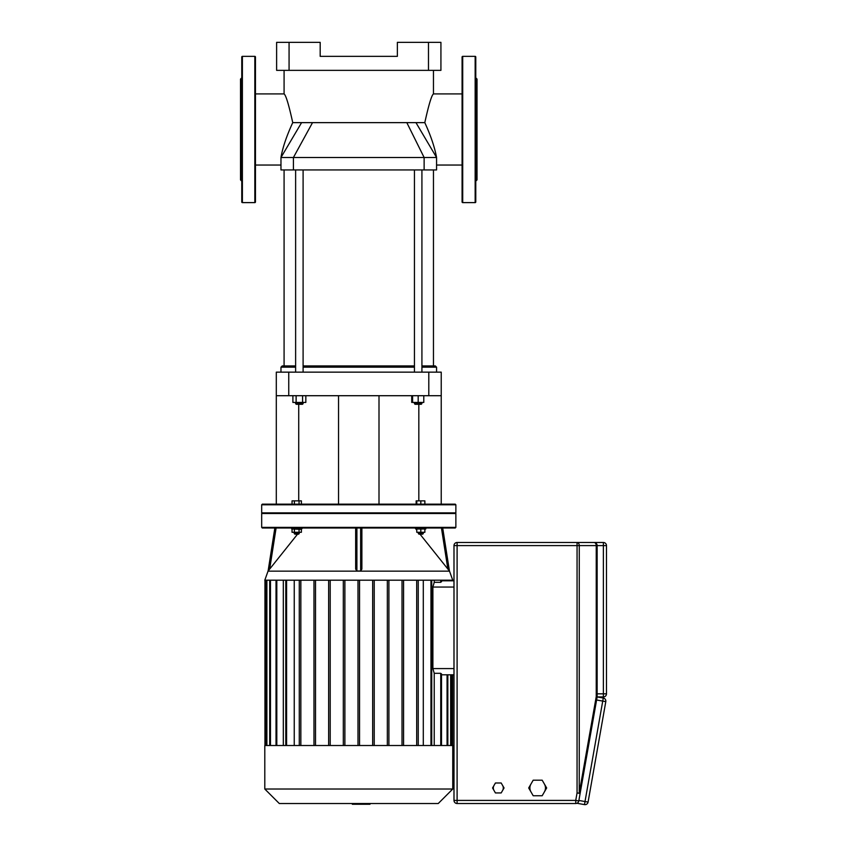 <?xml version="1.0" encoding="UTF-8"?>
<svg xmlns="http://www.w3.org/2000/svg" width="847" height="847" viewBox="0 0 847 847"><rect width="100%" height="100%" fill="white"/><g stroke="black" fill="none" stroke-linecap="round" stroke-linejoin="round"><path stroke-width="1.27" d="M411.716 395.708L411.716 402.431L423.786 402.431L423.786 395.708M421.922 403.67L414.448 403.67L415.072 404.294L421.298 404.294L421.922 402.431M412.584 395.708L412.584 402.431M418.185 395.708L418.185 402.431M295.624 169.94L295.624 372.151M303.099 169.94L303.099 372.151M303.099 402.431L303.099 403.67L295.624 403.67L295.624 402.431M295.624 403.67L296.249 404.294L302.474 404.294L303.099 403.67M302.591 395.708L302.591 402.431L305.831 402.431L305.831 395.708M292.893 395.708L292.893 402.431L302.591 402.431M296.122 395.708L296.122 402.431M280.971 372.151L280.971 367.175L295.624 367.175M436.565 372.151L436.565 367.175L421.922 367.175M303.099 367.175L414.448 367.175M295.624 365.925L282.22 365.925L280.971 367.175M421.922 365.925L435.326 365.925L436.565 367.175M433.463 169.94L433.463 365.925M284.084 169.94L284.084 365.925M414.448 365.925L303.099 365.925M276.302 395.708L288.753 395.708L288.753 372.151L276.302 372.151L276.302 504.156M298.716 404.294L298.716 500.863M441.234 372.151L441.234 395.708L441.234 372.151L428.794 372.151L428.794 395.708L441.234 395.708L441.234 504.156M288.753 395.708L428.794 395.708M418.831 404.294L418.831 500.863M288.753 372.151L428.794 372.151M449.429 570.952L442.706 527.999L449.429 570.952L452.753 580.195L264.793 580.195L268.118 570.952L274.841 527.999L268.118 570.984L269.674 569.078L268.118 570.984M441.446 527.999L447.872 569.078L449.418 570.973L419.996 534.161M416.777 530.127L415.866 528.994M415.845 528.962L415.072 527.999M361.881 527.999L361.881 569.078L360.642 570.984L356.905 570.984L355.666 569.078M302.474 527.999L301.701 528.962M291.739 527.999L291.739 528.994L301.394 529.343M297.551 534.161L269.674 569.078L276.101 527.999M425.808 527.999L425.808 528.994L415.845 528.994L415.845 527.999M423.309 532.287L423.309 533.536L418.333 533.536L418.333 532.287M418.333 533.536L418.958 534.161L422.695 534.161L423.309 533.536M294.227 533.536L294.851 534.161L298.589 534.161L299.213 533.536L294.227 533.536L294.227 532.287M452.753 789.023L264.793 789.023L279.298 803.517L438.248 803.517L452.753 789.023L452.753 745.519L264.793 745.519L264.793 789.023M262.305 513.494L261.681 512.869L261.681 504.78L455.866 504.78L455.241 504.156L262.305 504.156L261.681 504.78M455.241 513.494L455.866 512.869L261.681 512.869M455.866 527.374L261.681 527.374L262.305 527.999L455.241 527.999L455.866 527.374L455.866 513.494L261.681 513.494L261.681 527.374M455.866 512.869L455.866 504.78M424.866 504.156L424.866 500.863L416.152 500.863L416.152 504.156M420.821 504.156L420.821 500.863M416.777 504.156L416.777 500.863M299.055 504.156L299.055 500.863L292.046 500.863L292.046 504.156M294.385 504.156L294.385 500.863M301.394 504.156L301.394 500.863L299.055 500.863M453.992 580.82L441.52 580.82L453.992 580.82M440.747 674.286L440.747 673.312L434.225 673.312L432.891 668.579L432.891 587.045L434.225 582.312L440.747 582.312L440.747 581.338M453.992 674.805L441.52 674.805L453.992 674.805M434.225 673.312L434.225 745.519M294.248 745.519L294.248 580.195M283.322 745.519L283.322 580.195M423.299 580.195L423.299 745.519M434.225 580.195L434.225 582.312M299.287 745.519L299.287 580.195M300.844 580.195L300.844 745.519M313.972 745.519L313.972 580.195M315.518 580.195L315.518 745.519M328.647 745.519L328.647 580.195M330.203 580.195L330.203 745.519M343.321 745.519L343.321 580.195M344.877 580.195L344.877 745.519M359.552 580.195L359.552 745.519M372.669 580.195L372.669 745.519M374.226 745.519L374.226 580.195M387.344 580.195L387.344 745.519M388.9 745.519L388.9 580.195M402.018 580.195L402.018 745.519M403.574 745.519L403.574 580.195M418.249 745.519L418.249 580.195M416.692 580.195L416.692 745.519M357.995 580.195L357.995 745.519M299.055 528.994L299.055 532.287L301.394 532.287L301.394 528.994M292.046 528.994L292.046 532.287L299.055 532.287M294.385 528.994L294.385 532.287M416.777 528.994L416.777 532.287L424.866 532.287L424.866 528.994M420.821 528.994L420.821 532.287M355.655 527.999L355.655 569.078M369.959 803.517L369.959 804.269L352.331 804.269L352.331 803.517M366.148 804.269L366.148 803.517M352.468 804.269L352.468 803.517L352.458 804.269M255.455 56.971A0.625 0.625 0 0 0 254.831 56.357L254.831 202.613A0.625 0.625 0 0 0 255.455 201.988L255.455 56.971M241.766 129.485L241.766 201.988A0.625 0.625 0 0 0 242.39 202.613L242.39 56.357A0.625 0.625 0 0 0 241.766 56.971L241.766 177.267M241.766 77.829L240.516 79.067L240.516 179.892L241.766 181.142M241.766 100.01L241.766 113.699L241.766 100.01M462.706 202.613A0.625 0.625 0 0 1 462.091 201.988L462.091 56.971A0.625 0.625 0 0 1 462.706 56.357L462.706 202.613L475.156 202.613A0.625 0.625 0 0 0 475.781 201.988L475.781 56.971A0.625 0.625 0 0 0 475.156 56.357L475.156 202.613M475.781 77.829L477.02 79.067L477.02 179.892L475.781 181.142M255.455 93.911L284.084 93.911L284.084 70.354M284.084 93.911C285.926 95.192 288.806 104.763 292.744 122.635L424.802 122.635C428.741 104.763 431.621 95.192 433.463 93.911L433.463 70.354M424.802 122.635C430.742 135.552 434.67 147.177 436.565 157.489L280.971 157.489C282.612 147.749 286.54 136.134 292.744 122.635M415.962 122.635L436.565 157.489L436.565 169.94L280.971 169.94L280.971 157.489L301.585 122.635M428.476 70.354L440.927 70.354L440.927 42.35L428.476 42.35L428.476 70.354L289.071 70.354L289.071 42.35L276.62 42.35L276.62 70.354L289.071 70.354M289.071 42.35L320.187 42.35L320.187 56.357L397.359 56.357L397.359 42.35L428.476 42.35M493.992 790.452A4.976 4.976 0 0 1 493.992 785.476M502.62 785.476A4.976 4.976 0 0 1 502.62 790.452M530.942 791.85A7.782 7.782 0 0 1 530.942 784.068M544.42 784.068A7.782 7.782 0 0 1 544.42 791.85M501.18 782.988L504.06 787.964L501.18 792.94L495.431 792.94L492.562 787.964L495.431 782.988L501.18 782.988M542.175 780.182L546.664 787.964L542.175 795.746L533.187 795.746L528.697 787.964L533.187 780.182L542.175 780.182M603.276 698.023L602.736 701.083L605.796 701.634A3.113 3.113 0 0 0 603.276 698.023L597.146 696.943L603.371 696.943A3.113 3.113 0 0 0 606.484 693.831L606.484 545.606L606.484 693.831A3.113 3.113 0 0 1 603.371 696.943L597.146 696.943L597.146 545.606L603.371 545.606L603.371 696.943M597.146 696.668L596.235 696.668L596.235 545.606L597.146 545.606A3.113 3.113 0 0 0 594.033 542.493L577.061 542.493A3.113 2.202 90 0 1 579.263 545.606L596.235 545.606A3.113 2.202 -90 0 0 594.033 542.493L603.371 542.493L594.033 542.493A3.113 3.113 0 0 1 597.146 545.606L597.146 696.668A3.113 3.113 0 0 1 597.093 697.208L597.093 697.208A3.113 3.113 0 0 0 597.146 696.668L597.135 696.943M603.371 542.493A3.113 3.113 0 0 1 606.484 545.606A3.113 3.113 0 0 0 603.371 542.493A3.113 3.113 0 0 1 606.484 545.606L603.371 545.606L603.371 542.493M596.606 700.003L602.736 701.083L584.472 804.608A3.113 3.113 0 0 0 588.083 802.077L605.796 701.634L588.083 802.077L578.893 800.457M585.023 804.65A3.113 3.113 0 0 1 584.472 804.608L576.955 803.274M453.992 800.415A3.113 3.113 0 0 0 457.105 803.517L575.738 803.517A3.113 3.113 0 0 0 578.797 800.955L580.121 793.448L577.061 792.908L575.738 800.415L453.992 800.415L453.992 545.606L457.105 545.606L457.105 542.493A3.113 3.113 0 0 0 453.992 545.606M457.105 542.493L577.061 542.493L457.105 542.493M579.242 793.099L579.263 545.606L577.061 545.606L577.061 542.493M580.121 793.448L597.093 697.208A3.113 0.529 10 0 0 596.235 696.668L579.263 792.908M449.588 571.153L267.959 571.153M432.891 587.045L453.992 587.045M453.992 668.579L432.891 668.579M440.747 745.519L440.747 673.312M447.068 745.519L447.068 674.805M447.068 580.82L447.068 580.195M450.657 745.519L450.657 674.805M450.657 580.82L450.657 580.195M451.822 674.805L451.822 745.519M451.822 580.195L451.822 580.82M265.725 580.195L265.725 745.519M266.89 745.519L266.89 580.195M270.479 745.519L270.479 580.195M276.8 745.519L276.8 580.195M286.582 745.519L286.582 580.195M430.964 745.519L430.964 580.195M440.747 582.312L440.747 580.195M356.905 570.984L356.905 527.999M360.642 527.999L360.642 570.984M424.125 169.94L424.125 157.489L406.814 122.635M293.422 169.94L293.422 157.489L312.522 122.635M606.484 693.831L597.146 693.831M457.105 803.517L457.105 545.606L577.061 545.606L577.061 792.908M575.738 803.517L575.738 800.415L578.797 800.955M414.448 372.151L414.448 169.94M414.448 402.431L414.448 403.67M421.922 372.151L421.922 169.94M338.546 504.156L338.546 395.708M379.001 504.156L379.001 395.708M441.52 745.519L441.52 673.873M447.841 674.805L447.841 745.519M447.841 580.82L447.841 580.195M451.43 674.805L451.43 745.519M451.43 580.82L451.43 580.195M452.594 674.805L452.594 745.519M452.594 580.195L452.594 580.82M431.737 745.519L431.737 580.195M441.52 580.195L441.52 581.741M269.695 580.195L269.695 745.519M285.799 580.195L285.799 745.519M266.117 580.195L266.117 745.519M276.027 580.195L276.027 745.519M264.952 580.195L264.952 745.519M299.213 532.287L299.213 533.536M301.701 527.999L301.701 528.994M242.39 56.357L254.831 56.357M242.39 202.613L254.831 202.613M475.156 56.357L462.706 56.357M436.565 165.049L462.091 165.049M433.463 93.911L462.091 93.911M255.455 165.049L280.971 165.049"/></g></svg>
